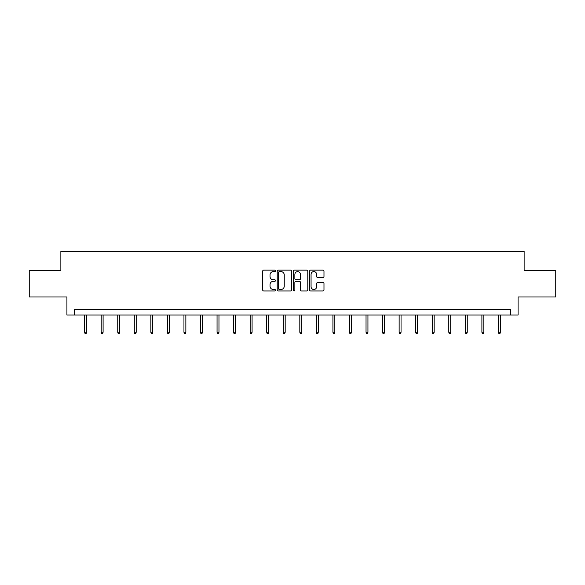 <?xml version="1.0" encoding="UTF-8"?>
<svg xmlns="http://www.w3.org/2000/svg" width="585" height="585" viewBox="0 0 585 585"><rect width="100%" height="100%" fill="white"/><g stroke="black" fill="none" stroke-linecap="round" stroke-linejoin="round"><path stroke-width="0.88" d="M275.52 270.87A0.731 0.731 0 0 0 274.796 270.138L263.725 270.138A1.038 1.038 0 0 0 262.687 271.177L262.687 289.926A1.038 1.038 0 0 0 263.725 290.964L274.796 290.964A0.731 0.731 0 0 0 275.52 290.24A0.731 0.731 0 0 0 274.796 289.509L273.363 289.509A3.334 3.334 0 0 1 270.029 286.175L270.029 284.617A3.334 3.334 0 0 1 273.363 281.283L274.796 281.283A0.731 0.731 0 0 0 275.52 280.551A0.731 0.731 0 0 0 274.796 279.82L273.363 279.82A3.334 3.334 0 0 1 270.029 276.493L270.029 274.928A3.334 3.334 0 0 1 273.363 271.594L274.796 271.594A0.731 0.731 0 0 0 275.52 270.87M322.935 277.48A1.038 1.038 0 0 0 323.98 276.442L323.98 271.177A1.038 1.038 0 0 0 322.935 270.138L310.65 270.138A1.038 1.038 0 0 0 309.604 271.177L309.604 289.926A1.038 1.038 0 0 0 310.65 290.964L322.935 290.964A1.038 1.038 0 0 0 323.98 289.926L323.98 283.571A1.038 1.038 0 0 0 322.935 282.533L317.677 282.533A1.038 1.038 0 0 0 316.639 283.571L316.639 286.723A2.786 2.786 0 0 1 313.852 289.509A2.786 2.786 0 0 1 311.066 286.723L311.066 274.38A2.786 2.786 0 0 1 313.852 271.594A2.786 2.786 0 0 1 316.639 274.38L316.639 276.442A1.038 1.038 0 0 0 317.677 277.48L322.935 277.48M510.654 315.037L518.083 315.037L518.083 296.997L555.75 296.997L555.75 270.475L524.131 270.475L524.131 251.374L60.869 251.374L60.869 270.475L29.25 270.475L29.25 296.997L66.917 296.997L66.917 315.037L510.654 315.037L510.654 309.728L74.346 309.728L74.346 315.037M291.586 271.177A1.038 1.038 0 0 0 290.548 270.138L278.255 270.138A1.038 1.038 0 0 0 277.217 271.177L277.217 289.926A1.038 1.038 0 0 0 278.255 290.964L290.548 290.964A1.038 1.038 0 0 0 291.586 289.926L291.586 271.177M294.452 270.138L306.745 270.138A1.038 1.038 0 0 1 307.783 271.177L307.783 289.926A1.038 1.038 0 0 1 306.745 290.964L301.48 290.964A1.038 1.038 0 0 1 300.441 289.926L300.441 282.321A1.038 1.038 0 0 0 299.403 281.283L295.908 281.283A1.038 1.038 0 0 0 294.869 282.321L294.869 290.24A0.731 0.731 0 0 1 294.138 290.964A0.731 0.731 0 0 1 293.414 290.24L293.414 271.177A1.038 1.038 0 0 1 294.452 270.138M279.403 271.594A0.731 0.731 0 0 0 278.672 272.325L278.672 288.778A0.731 0.731 0 0 0 279.403 289.509L280.91 289.509A3.334 3.334 0 0 0 284.244 286.175L284.244 274.928A3.334 3.334 0 0 0 280.91 271.594L279.403 271.594M300.441 274.431A2.786 2.786 0 0 0 297.655 271.645A2.786 2.786 0 0 0 294.869 274.431L294.869 278.782A1.038 1.038 0 0 0 295.908 279.82L299.403 279.82A1.038 1.038 0 0 0 300.441 278.782L300.441 274.431M86.551 332.251L86.127 333.625L85.059 333.625L84.635 332.251L86.551 332.251L86.551 315.037M84.635 332.251L84.635 315.037M103.099 332.251L102.675 333.625L101.615 333.625L101.19 332.251L103.099 332.251L103.099 315.037M101.19 332.251L101.19 315.037M119.654 332.251L119.23 333.625L118.17 333.625L117.746 332.251L119.654 332.251L119.654 315.037M117.746 332.251L117.746 315.037M136.203 332.251L135.779 333.625L134.718 333.625L134.294 332.251L136.203 332.251L136.203 315.037M134.294 332.251L134.294 315.037M152.758 332.251L152.334 333.625L151.274 333.625L150.85 332.251L152.758 332.251L152.758 315.037M150.85 332.251L150.85 315.037M169.314 332.251L168.889 333.625L167.822 333.625L167.398 332.251L169.314 332.251L169.314 315.037M167.398 332.251L167.398 315.037M185.862 332.251L185.438 333.625L184.377 333.625L183.953 332.251L185.862 332.251L185.862 315.037M183.953 332.251L183.953 315.037M202.417 332.251L201.993 333.625L200.933 333.625L200.509 332.251L202.417 332.251L202.417 315.037M200.509 332.251L200.509 315.037M218.965 332.251L218.541 333.625L217.481 333.625L217.057 332.251L218.965 332.251L218.965 315.037M217.057 332.251L217.057 315.037M235.521 332.251L235.097 333.625L234.037 333.625L233.612 332.251L235.521 332.251L235.521 315.037M233.612 332.251L233.612 315.037M252.077 332.251L251.652 333.625L250.585 333.625L250.161 332.251L252.077 332.251L252.077 315.037M250.161 332.251L250.161 315.037M268.625 332.251L268.201 333.625L267.14 333.625L266.716 332.251L268.625 332.251L268.625 315.037M266.716 332.251L266.716 315.037M285.18 332.251L284.756 333.625L283.696 333.625L283.272 332.251L285.18 332.251L285.18 315.037M283.272 332.251L283.272 315.037M301.728 332.251L301.304 333.625L300.244 333.625L299.82 332.251L301.728 332.251L301.728 315.037M299.82 332.251L299.82 315.037M318.284 332.251L317.86 333.625L316.799 333.625L316.375 332.251L318.284 332.251L318.284 315.037M316.375 332.251L316.375 315.037M334.839 332.251L334.415 333.625L333.348 333.625L332.923 332.251L334.839 332.251L334.839 315.037M332.923 332.251L332.923 315.037M351.388 332.251L350.963 333.625L349.903 333.625L349.479 332.251L351.388 332.251L351.388 315.037M349.479 332.251L349.479 315.037M367.943 332.251L367.519 333.625L366.459 333.625L366.034 332.251L367.943 332.251L367.943 315.037M366.034 332.251L366.034 315.037M384.491 332.251L384.067 333.625L383.007 333.625L382.583 332.251L384.491 332.251L384.491 315.037M382.583 332.251L382.583 315.037M401.047 332.251L400.623 333.625L399.562 333.625L399.138 332.251L401.047 332.251L401.047 315.037M399.138 332.251L399.138 315.037M417.602 332.251L417.178 333.625L416.11 333.625L415.686 332.251L417.602 332.251L417.602 315.037M415.686 332.251L415.686 315.037M434.15 332.251L433.726 333.625L432.666 333.625L432.242 332.251L434.15 332.251L434.15 315.037M432.242 332.251L432.242 315.037M450.706 332.251L450.282 333.625L449.221 333.625L448.797 332.251L450.706 332.251L450.706 315.037M448.797 332.251L448.797 315.037M467.254 332.251L466.83 333.625L465.77 333.625L465.346 332.251L467.254 332.251L467.254 315.037M465.346 332.251L465.346 315.037M483.81 332.251L483.385 333.625L482.325 333.625L481.901 332.251L483.81 332.251L483.81 315.037M481.901 332.251L481.901 315.037M500.365 332.251L499.941 333.625L498.873 333.625L498.449 332.251L500.365 332.251L500.365 315.037M498.449 332.251L498.449 315.037"/></g></svg>

